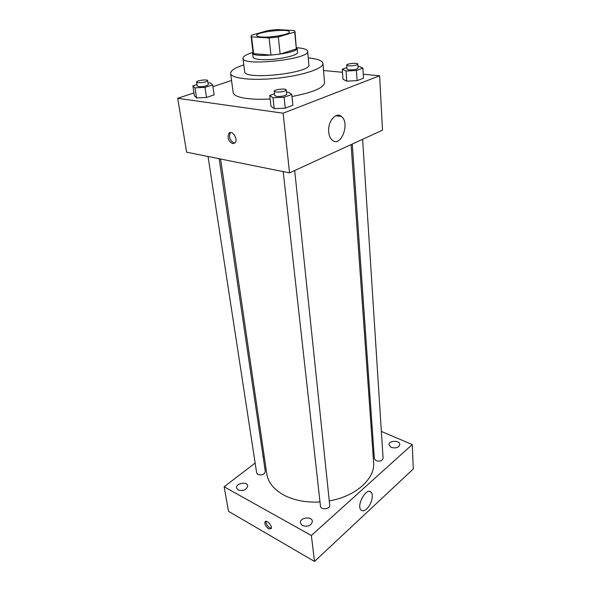 <?xml version="1.0" encoding="UTF-8"?>
<svg xmlns="http://www.w3.org/2000/svg" width="591" height="591" viewBox="0 0 591 591"><rect width="100%" height="100%" fill="white"/><g stroke="black" fill="none" stroke-linecap="round" stroke-linejoin="round"><path stroke-width="0.89" d="M261.68 36.997C258.496 36.768 256.826 36.273 256.671 35.504C255.585 31.899 289.642 28.198 289.354 31.951C290.329 34.285 271.343 37.78 261.68 36.997M278.331 36.96L294.717 32.069L294.968 31.382L294.222 30.525L276.758 29.55L267.922 30.533L251.5 35.261L251.064 36.154L251.574 36.849L269.075 37.987L278.331 36.96L280.149 54.077L296.35 48.905L294.717 32.069M251.574 36.849L253.598 53.655L270.974 55.096L269.075 37.987M253.598 53.655L253.088 52.887L251.064 36.154M294.968 31.382L296.35 48.905M280.149 54.077L270.974 55.096M252.978 51.978L252.571 52.954C251.914 58.575 298.957 53.463 297.11 48.115L296.505 47.25M297.11 48.115L297.509 52.259C298.913 55.849 273.005 60.873 259.848 59.462C255.548 59.056 253.288 58.258 253.066 57.091L252.571 52.954M252.616 52.555L252.217 52.673C246.026 54.608 242.938 56.492 242.975 58.317C241.926 66.657 310.445 59.218 307.638 51.291C307.254 49.459 303.7 48.277 296.978 47.731M242.975 58.317L244.652 71.637C243.699 80.502 311.693 73.121 308.849 64.663L307.638 51.291M243.802 64.87C234.945 67.766 230.549 70.624 230.616 73.447C230.926 78.507 252.623 80.923 277.836 78.152C303.057 75.449 323.735 68.43 322.952 63.414C322.405 60.644 317.5 58.797 308.236 57.874M322.952 63.414L324.548 82.644C323.883 87.83 313.023 92.447 291.969 96.496M270.146 98.993C261.03 99.487 253.192 99.318 246.639 98.475C238.143 97.279 233.659 95.314 233.179 92.573L230.616 73.447M346.895 67.529L342.263 69.206L342.994 79.231L346.754 81.159L357.097 80.642L363.487 78.197L362.874 68.105L358.936 66.318L357.954 66.369M193.959 92.927L177.699 98.305L283.111 113.206L379.621 75.766L363.243 74.237M342.485 72.287L323.543 70.514M231.561 80.487L212.93 86.655M196.98 84.528L192.851 85.865L194.409 95.816L196.567 97.936L206.51 97.463L214.127 94.87L212.671 84.86L210.344 82.88L208.01 82.999M274.52 93.733L269.74 95.461L270.966 106.217L274.217 108.641L285.276 108.16L292.863 105.257L291.762 94.427L288.305 92.166L286.495 92.255M379.621 75.766L382.48 130.168L289.546 172.897L186.623 152.183L177.699 98.305M289.546 172.897L283.111 113.206M328.692 131.948C327.532 121.665 335.998 111.477 341.399 116.449C350.419 123.039 340.867 147.905 332.245 140.178C330.243 138.449 329.061 135.701 328.692 131.948M232.699 143.657C228.495 141.36 227.18 137.976 228.761 133.5C231.768 129.266 238.461 138.944 235.144 142.734L232.699 143.657M234.79 143.111L234.176 143.066C229.973 140.776 228.665 137.393 230.254 132.923L230.616 132.547M320.004 501.973C306.079 502.682 294.03 500.392 283.835 495.095C273.825 489.518 268.144 482.448 266.792 473.901L220.606 159.023M351.084 144.603L373.615 462.295C375.366 478.481 355.871 496.477 329.268 500.873M283.192 171.619L320.47 506.147C320.684 510.232 330.376 509.191 329.719 505.15L294.695 170.533M219.172 158.735L265.293 471.463C264.45 474.477 262.012 475.496 257.964 474.521L256.664 472.911L208.039 156.489M362.63 139.291L383.079 458.195C382.274 460.832 379.947 461.667 376.098 460.707L374.354 458.638L352.273 144.056M264.184 456.134L263.15 456.932M255.149 463.048L224.137 486.77L311.368 535.512L412.237 444.558L381.358 431.43M372.175 427.522L371.111 427.071M238.143 489.983C243.44 491.284 246.632 489.902 247.725 485.839C247.23 481.104 235.514 483.32 236.555 487.959L238.143 489.983M302.422 525.584C307.963 527.113 311.287 525.702 312.395 521.343C312.018 515.884 299.452 517.524 300.413 522.909L302.422 525.584M391.198 447.409C395.948 448.576 398.822 447.579 399.826 444.432C399.848 440.059 388.442 440.487 388.952 444.824L391.198 447.409M224.137 486.77L228.518 511.333L314.501 561.45L413.301 468.973L412.237 444.558M314.501 561.45L311.368 535.512M268.595 528.738C265.677 526.5 264.465 524.224 264.982 521.897C266.393 519.149 272.916 526.241 271.188 528.672L268.595 528.738M366.716 508.917C364.411 510.964 362.527 511.348 361.057 510.063C356.004 505.652 366.523 486.873 371.037 492.133C373.985 494.674 371.37 504.825 366.716 508.917M271.358 528.251L269.74 527.77C267.125 525.864 265.861 523.722 265.957 521.351M269.74 95.461L272.998 97.774L284.116 97.256L291.762 94.427M286.258 89.95L286.709 94.309C285.327 95.875 281.966 96.592 276.632 96.436L274.726 95.602L274.239 91.25C273.766 89.455 286.34 88.096 286.258 89.95C284.869 91.502 281.501 92.203 276.152 92.07L274.239 91.25M270.966 106.217L274.217 108.641L272.998 97.774M274.217 108.641L285.276 108.16L284.116 97.256M285.276 108.16L292.863 105.257M342.263 69.206L346.038 71.038L356.439 70.492L362.874 68.105M357.814 64.116L358.072 68.179C356.905 69.42 353.92 70.004 349.096 69.915L347.013 69.154L346.725 65.106C346.363 63.592 357.961 62.557 357.814 64.116C356.646 65.342 353.647 65.919 348.816 65.852L346.725 65.106M342.994 79.231L346.754 81.159L346.038 71.038M346.754 81.159L357.097 80.642L356.439 70.492M357.097 80.642L363.487 78.197M192.851 85.865L195.008 87.882L205.003 87.379L212.671 84.86M207.655 80.635L208.254 84.661C206.828 86.094 203.622 86.774 198.642 86.692L197.217 86.079L196.596 82.053C196.116 80.553 207.685 79.068 207.655 80.635C206.222 82.053 203.016 82.725 198.029 82.651L196.596 82.053M194.409 95.816L196.567 97.936L195.008 87.882M196.567 97.936L206.51 97.463L205.003 87.379M206.51 97.463L214.127 94.87M230.254 132.923L228.761 133.5M335.902 115.703L341.399 116.449M369.545 491.409L371.037 492.133M265.536 521.432L264.982 521.897"/></g></svg>
